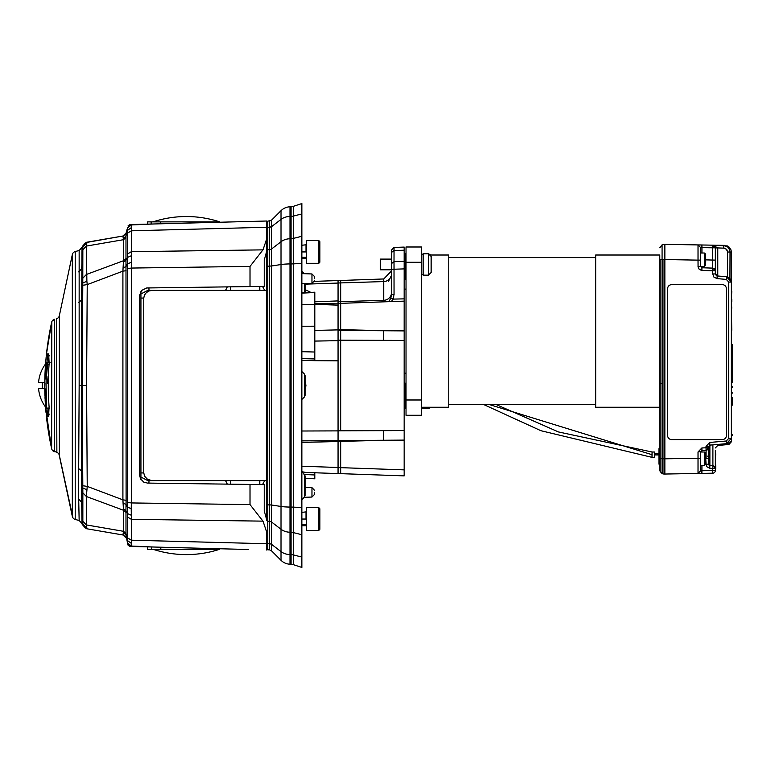 <?xml version="1.0" encoding="UTF-8"?>
<svg xmlns="http://www.w3.org/2000/svg" width="771" height="771" viewBox="0 0 771 771"><rect width="100%" height="100%" fill="white"/><g stroke="black" fill="none" stroke-linecap="round" stroke-linejoin="round"><path stroke-width="1.16" d="M266.467 222.52L267.759 221.181L271.363 220.342L281.01 210.695A13.358 13.358 0 0 1 289.983 206.792L289.983 216.42L289.983 206.792L291.072 206.753A8.009 8.009 0 0 0 293.279 206.358L301.856 203.563L301.856 567.437L293.279 564.642A8.009 8.009 0 0 0 291.072 564.247L291.072 554.609A8.009 6.139 180 0 1 293.279 554.908L293.279 532.578L301.856 534.727M271.363 505.024L269.571 504.909L269.571 521.244L271.363 521.842L271.363 504.976L281.01 506.46A13.358 2.053 180 0 0 289.983 507.067L291.072 507.067L291.072 532.279L289.983 532.25A13.358 10.235 180 0 1 281.01 529.263L281.01 560.305A13.358 13.358 0 0 0 289.983 564.208L289.983 216.42L289.983 564.208L291.072 564.247M271.363 521.842L267.759 521.206L267.759 504.87L269.571 504.909L269.571 266.091L266.467 266.332L266.467 520.184L267.759 521.206L267.759 549.819L269.571 549.877L267.759 549.819L266.467 548.48M266.467 542.543L267.759 543.565L269.571 543.632L269.571 549.877L271.363 550.658L269.571 549.877L271.363 550.658L271.363 521.871L281.01 529.263L281.01 264.54L271.363 266.024L271.363 504.976L269.571 504.86M304.41 474.194L304.41 497.131L305.2 495.242L305.2 476.083L302.377 471.813M269.571 221.123L269.571 227.368L271.363 226.77L271.363 220.342L269.571 221.123L271.363 220.342M267.759 221.181L267.759 227.435L271.363 226.77M314.549 492.341L314.549 494.375L314.549 492.341M266.467 520.184L266.467 504.668L267.759 504.87L267.759 227.435L266.467 228.457L266.467 233.208M143.753 472.931L140.929 472.931L140.929 293.944L140.929 298.069L143.753 298.069L143.753 472.931L144.649 476.276L147.454 479.225L151.704 480.593L266.467 480.603L266.467 504.668M266.467 266.332L266.467 250.816L267.759 249.794L271.363 249.158L281.01 241.737L281.01 264.54A13.358 2.053 180 0 1 289.983 263.933L291.072 263.933A8.009 1.234 180 0 0 293.279 263.865L301.856 263.441M304.41 374.031L304.41 396.969L305.2 395.08L305.2 375.92L304.41 374.031L301.856 371.477M281.01 210.695L281.01 241.737A13.358 10.235 180 0 1 289.983 238.75L291.072 238.721L291.072 216.391L289.983 216.42A13.358 10.235 180 0 0 281.01 219.407L271.363 226.799L271.363 249.129L269.571 249.727L269.571 266.091L271.363 265.976L271.363 249.158M271.363 265.976L269.571 266.14M281.01 560.305L271.363 550.658M305.2 292.643L305.2 283.593M314.549 278.659L314.549 276.625L314.549 278.659M306.53 507.694L318.818 507.694L319.888 508.764L319.888 529.33L318.818 530.4L306.53 530.4L306.53 507.694L318.818 507.694L318.818 530.4M301.856 525.726L306 525.726A0.53 0.53 0 0 1 306.53 526.256M301.856 512.368L306.53 511.828L306 512.368L306 519.047L306.53 519.047M301.856 524.415L306.53 524.415M319.888 523.393L319.888 524.714M319.888 520.358L319.888 519.047M306 519.047L301.856 519.047M319.888 241.651L318.818 240.591L319.888 241.651L319.888 262.217L318.818 263.287L306.53 263.287L306.53 240.591L318.818 240.591L318.818 263.287M301.856 258.613L306 258.613A0.53 0.53 0 0 1 306.53 259.152M301.856 245.265L306.53 244.725L306 245.265L306 251.934L306.53 251.934M301.856 257.302L306.53 257.302M319.888 256.29L319.888 257.601M319.888 253.254L319.888 251.934M306 251.934L301.856 251.934M496.447 404.669L558.455 431.943L652.083 452.008L654.704 452.008L654.704 457.348L651.977 457.348L540.905 430.71L483.986 404.669M652.083 452.008L651.977 457.348M659.774 460.952L658.974 460.952L658.974 448.664L659.774 448.664L659.774 448.018L659.774 463.477M658.974 460.952L658.974 464.161L659.774 464.161L659.774 470.58L660.149 458.706L660.149 471.505L662.077 473.539L662.077 458.726L660.149 458.706L660.149 383.274L662.077 383.274L662.077 458.726L664.583 458.832L664.583 244.33L662.973 244.436M430.71 255.018L448.761 255.018L448.761 407.261L421.525 407.261M448.761 404.669L595.675 404.669M448.761 257.601L595.675 257.601M421.525 399.985L421.525 246.999L406.028 246.999L406.028 415.28L421.525 415.28L421.525 399.985L406.028 399.985M380.382 259.104L391.475 259.104L380.382 259.123L380.382 269.811L391.475 269.811L391.475 294.551L394.048 294.551L394.01 261.687L394.048 269.233L391.475 269.233L391.475 263.576L394.01 261.687L394.048 247.443L394.01 250.565L391.475 252.454L391.475 263.576M659.774 259.673L659.774 383.274L659.774 255.018L595.675 255.018L595.675 407.261L659.774 407.261M421.525 262.294L406.028 262.294M423.125 274.505L421.525 274.505L423.125 274.505M423.125 407.261L423.125 408.495L429.071 408.428L430.71 407.261M423.125 253.784L428.464 253.784L423.125 253.755L423.125 275.151L428.464 275.151L431.134 272.481L431.134 256.454L431.134 272.481M391.475 292.691A8.009 7.614 -0 0 1 383.736 300.305L383.736 278.967L340.724 280.471L340.724 303.34L404.158 301.133L404.158 268.886L394.048 269.233M404.158 301.133L404.158 475.871L340.724 473.654L340.724 467.66L340.724 473.654L338.055 473.645L338.055 280.48L340.724 280.48M391.475 259.104L391.475 250.112L394.048 247.443L404.158 247.086L404.158 250.218L394.01 250.565M404.158 268.886L404.158 250.218M404.158 430.575L340.724 430.796L340.724 340.204L404.158 340.425L404.158 332.079M404.158 298.869L393.171 299.1L390.81 298.136L391.475 294.551L391.475 269.233M391.34 301.577L393.171 299.1L394.048 294.551M388.815 301.663L390.81 298.136M338.055 473.577L305.933 472.459L301.856 471.707M305.2 389.596L305.933 385.5L305.2 381.404M314.809 330.412L338.055 329.882M314.809 341.081L338.055 340.676M301.856 358.65L314.809 358.939L314.809 352.019L314.809 360.674L338.055 360.828M301.856 360.365L314.809 360.674M301.856 292.797L314.809 292.209L314.809 352.019L301.856 351.692M314.809 326.21L301.856 326.239M301.856 431.008L338.055 430.883M301.856 440.867L338.055 440.675M310.848 292.382L305.2 289.684M338.055 300.912L314.809 301.818M314.809 303.562L338.055 303.841M404.158 440.106L340.724 440.578L340.724 467.66L404.158 469.867M338.055 340.194L340.724 340.194L340.724 330.422L404.158 330.894M340.724 303.34L340.724 330.422L338.055 330.402M301.856 293.125L314.809 292.527M304.68 474.512L314.809 474.975L314.809 472.768M314.809 478.483L314.809 474.975M404.158 247.086L394.048 247.443M659.774 383.274L659.774 458.697M660.149 259.663L660.149 383.274L660.149 259.663L662.973 259.615L662.973 473.953L660.149 471.505M662.964 464.778L662.964 469.047M662.964 471.428L662.973 473.481M662.973 473.953L664.583 474.04L664.583 458.832M659.774 247.79L662.077 244.831L662.077 259.654L664.583 259.538L664.853 249.669L664.853 474.04L712.712 473.201L701.889 473.394L701.938 465.356M664.853 259.557L664.853 244.34L698.025 244.918L698.025 260.135L664.583 259.538M717.772 444.424L726.484 443.662L731.361 438.342L731.361 282.07L726.484 276.75L729.761 278.264M728.971 442.795L726.484 443.662L709.879 445.118L712.896 444.857L712.896 465.829A2.67 2.67 0 0 1 715.334 468.489L715.334 451.372M729.819 442.101L730.474 441.301M715.334 460.422L715.334 468.489L714.582 468.489L714.63 466.686L712.896 465.829L712.761 468.489L715.334 468.489L714.37 466.436M715.739 467.168L715.334 470.532A2.67 2.67 0 0 1 712.712 473.201L712.761 470.532L700.646 470.782L700.646 465.356L704.357 465.356L704.357 452.008L700.646 452.008M714.312 467.014L712.896 466.609L712.896 465.829L709.879 465.568L709.734 468.228L712.761 468.489L712.761 470.532L715.334 470.532A2.67 2.67 0 0 1 712.712 473.201A2.67 2.67 0 0 0 715.334 470.532A2.67 2.67 0 0 1 712.712 473.201M664.853 458.812L700.646 458.234L700.646 470.782L698.025 473.461L698.025 451.96L701.889 447.951L701.938 450.621L706.082 450.476L706.082 449.695L707.913 449.666L708.655 446.448L709.879 445.118L709.696 442.458L706.034 446.448L708.655 446.448A1.34 1.34 0 0 1 708.674 446.236M729.019 442.766L728.923 444.472L731.361 441.802L731.361 435.432L731.361 438.342L728.74 438.342L726.301 441.002L726.484 443.662M721.174 276.288L726.484 276.75L726.301 279.41L728.74 282.07L731.361 282.07L731.361 336.349M722.379 284.663L671.637 284.663A4.009 4.009 90 0 0 667.628 288.662L667.628 435.576A4.009 4.009 90 0 0 671.637 439.576L722.379 439.576A4.009 4.009 90 0 0 726.388 435.576L726.388 288.662A4.009 4.009 -90 0 0 722.388 284.663M726.484 279.41L726.484 276.75L717.165 275.941L715.286 273.32M731.159 280.605L726.051 276.712M715.334 461.068L715.739 466.455M715.334 465.617L715.334 466.368M715.334 460.942L715.334 458.774M715.334 450.524L715.334 453.743M715.739 453.849L715.334 458.687M715.739 468.402L715.334 469.105M700.646 253.004L700.646 247.587L701.938 247.655L701.889 244.985L712.712 245.168A2.67 2.67 0 0 1 715.334 247.838L715.334 260.116L705.744 259.875M730.031 252.059L731.361 252.059L731.024 249.958L729.26 247.202L727.342 245.93L712.712 245.168L717.772 247.886L715.334 247.838L712.712 245.168L724.875 245.535M731.361 252.059L731.361 331.029L731.361 252.059M715.334 447.951L717.772 445.445L717.685 444.433M717.387 445.503L728.923 444.472M700.646 260.135L698.025 260.135L698.063 266.968L699.124 269.175L701.331 270.361L701.889 270.419L701.938 267.749L700.646 266.409L700.646 247.587L698.025 244.918L701.889 244.985L664.853 244.34M698.025 266.409L700.646 266.409L701.88 267.739M700.646 266.371L704.357 266.371L705.128 265.754L705.687 257.765M705.706 262.4L705.735 261.542M705.667 257.793L705.706 258.873M714.996 269.484L715.334 270.794L714.582 268.934L712.761 268.125L701.938 267.749L712.944 268.135M714.052 268.51L714.823 269.224M714.254 269.281L714.572 270.794L715.334 270.794L715.334 260.116L715.334 270.794L712.712 270.794L712.761 268.125L712.761 268.906L714.254 269.281L714.312 268.694M726.301 279.41L716.982 278.601L717.165 275.941L715.334 273.946L715.334 257.726M701.889 270.419L712.712 270.794L712.712 273.946L715.334 273.946L715.507 274.755M712.761 268.125L712.712 245.168M717.772 247.886L715.334 247.925M717.647 275.979L715.334 273.435L716.201 275.372M701.938 267.749L701.918 266.371M716.982 245.245L724.798 245.38L716.982 245.245M715.074 246.672L715.334 247.838L701.938 247.655L701.938 253.013M715.334 265.61L715.334 264.867M731.361 416.407L731.361 330.325M731.361 421.824L731.361 435.538M731.361 344.232L731.65 344.232A0.8 0.8 0 0 1 732.45 345.032L731.65 345.032L731.65 344.232A0.8 0.8 0 0 1 732.45 345.032L732.45 374.677M732.45 345.032L732.45 382.291M731.361 387.495L731.65 387.495A0.8 0.8 0 0 0 732.45 386.695L731.361 386.695M732.45 405.132L732.45 397.518M731.361 435.576L731.65 392.304A0.8 0.8 0 0 1 732.45 393.104A0.8 0.8 0 0 0 731.65 392.304L731.361 392.304M731.65 435.576A0.8 0.8 0 0 0 732.45 434.777A0.8 0.8 0 0 1 731.65 435.576A0.8 0.8 0 0 0 732.45 434.777L731.361 434.777M731.766 330.248L731.361 309.026M731.766 308.217L731.361 303.302M731.361 302.357L731.361 303.35M731.361 291.438L731.361 276.77M731.361 298.878L731.766 291.525M731.361 323.396L731.361 322.904M731.766 301.538L731.766 299.119M731.361 290.985L731.361 290.494M731.361 279.96L731.361 279.449M698.025 473.461L664.853 474.04M717.772 275.989L717.772 247.925L724.711 248.185L726.957 249.881L727.593 252.03L730.031 252.03L729.694 249.939L727.93 247.173L723.94 245.38L723.651 248.031L726.33 249.12L727.583 251.751L727.593 276.972M730.031 252.03L729.925 278.427M708.954 465.067A1.34 1.34 0 0 1 708.655 464.238L709.879 465.568L709.879 445.118M700.743 451.459L698.025 451.96M701.822 452.008L701.938 450.621L700.646 451.96L700.646 458.234M707.585 449.32L707.894 447.806L706.034 447.806L706.082 450.476L708.019 449.541M707.894 447.806L708.655 447.922M706.082 450.476L706.082 458.485L708.655 458.485L708.655 464.238L706.082 464.238L706.188 465.154L707.094 466.898L709.734 468.228M708.655 446.448L708.655 458.485M707.624 456.153L708.655 456.153L708.655 462.822M731.361 421.785L731.361 349.967M731.361 338.247L731.361 336.262M731.361 282.07L731.361 321.478L731.361 282.07M727.323 276.895L729.048 277.676M730.416 279.035L730.85 279.786M671.637 284.663L671.637 284.663A4.009 4.009 90 0 0 667.638 288.662L667.638 435.576A4.009 4.009 90 0 0 671.637 439.576L722.388 439.576M704.357 465.356L705.128 464.749L705.128 458.678L705.754 458.678L705.706 460.576L705.706 457.868M705.706 461.395L705.667 460.576M705.667 456.789L705.706 455.969M59.049 316.563L59.328 315.734A4.009 4.009 0 0 1 56.447 318.77L56.861 318.635M52.168 449.975L56.447 452.23A4.009 4.009 0 0 1 59.328 455.266L72.946 517.861M127.514 227.85L125.991 233.507L125.981 237.613L123.466 239.704L122.907 236.022L86.574 242.267L82.256 246.421L86.545 242.316M56.861 452.365L56.447 318.77A4.009 4.009 0 0 0 59.328 315.734L72.329 254.584L72.329 516.416L59.049 454.437M59.328 455.266L59.328 315.734L72.435 254.16M125.981 237.613L125.981 258.661L123.466 260.752L122.907 271.151L122.907 499.849L123.466 510.248L86.371 496.514L87.229 486.395L86.574 385.5L79.153 385.5L79.153 250.488L75.211 251.548L79.153 250.488L82.873 246.402M123.042 503.184L125.991 504.35L127.456 507.26L127.601 502.49L127.456 263.74L125.991 266.65L126.107 500.292L122.907 499.849L87.229 486.395L82.796 485.74L82.256 385.5L82.786 282.947L81.639 300.073L82.034 247.452L79.153 250.488M122.984 534.987L87.21 528.839L82.776 523.673L81.649 502.22L82.034 523.548L82.256 524.579L86.574 528.733L122.907 534.978L126.107 537.888L122.907 534.978L123.35 532.443L125.933 534.843L127.601 543.478L131.359 546.446L131.359 540.192L266.467 543.728L266.467 531.383L262.988 521.138L250.016 504.61L131.359 502.943L131.215 508.552L127.456 507.26L127.456 513.563L125.933 510.566L126.107 500.292M86.882 489.672L82.786 488.053L81.639 470.927L81.639 300.073L78.681 302.357M131.215 515.211L127.456 513.563L127.601 517.062L131.359 519.326L131.215 508.552M78.69 271.893L81.649 268.78L82.776 247.327L86.95 242.393L86.371 246.074L82.844 249.746L82.256 246.421M250.016 504.61L250.016 484.429L147.502 483.089L143.753 482.106L140.515 478.81L139.59 475.071L139.628 295.148L141.893 290.301L146.721 287.959L264.231 286.388L264.231 260.251L266.467 252.03L266.467 239.617L262.988 249.862L250.016 266.39L131.359 268.057L131.359 224.554L129.673 224.602L128.034 225.893M129.595 225.026L154.287 223.956M123.341 508.802L125.933 510.566L125.981 512.339L123.466 510.248L123.466 531.296L125.981 533.387L127.466 540.558L131.224 543.295M49.122 414.933L48.746 413.025M47.6 416.398L46.973 408.158M44.776 387.283L44.843 378.918L47.937 378.995L45.267 378.947L46.279 362.274L45.682 362.303L46.221 362.389L45.682 362.303L46.462 353.976L51.647 322.297A293.818 293.818 0 0 0 46.472 353.908L48.669 353.889L49.132 363.498A290.281 290.281 -0 0 0 49.084 406.77L48.602 416.388L46.405 416.417A293.818 293.818 0 0 0 51.647 448.703L51.83 449.31M74.585 251.77L75.211 251.548L75.211 519.452L79.153 520.512L82.034 523.548L79.153 520.512L78.69 499.107L81.649 502.22L81.639 470.927L78.681 468.643L78.69 499.107M79.153 385.5L78.681 468.643M266.467 239.617L266.467 221.017L131.359 224.554L127.601 227.522M82.844 249.746L82.786 282.947L86.882 281.328L87.229 284.605L82.796 285.26M87.21 528.839L84.318 527.277L86.545 528.684M131.224 545.858L127.466 542.977L127.466 540.558L127.601 537.917L131.359 540.192L131.359 519.326L262.988 521.138M126.107 270.708L122.907 271.151L87.229 284.605L86.574 385.5M86.95 242.393L122.984 236.013M87.21 242.161L84.318 243.723L86.574 242.267M266.467 221.017L248.378 221.499M123.35 532.443L123.466 531.296L86.371 524.926L82.844 521.254L82.256 524.579L82.873 524.598M127.601 502.49L131.359 502.943L131.359 268.057L127.601 268.51M44.776 387.649L44.785 388.844M86.95 528.607L86.371 524.926L86.371 496.514L82.854 492.842L82.844 521.254M45.161 400.602L45.123 399.985M45.171 400.949L45.21 401.585M45.296 403.137L44.795 389.451M82.854 492.842L82.796 485.74M250.016 484.429L264.231 484.612L264.231 510.749L266.467 518.97M46.029 412.639L45.971 412.032M45.971 412.003L45.73 409.266M86.882 281.328L86.371 246.074L123.466 239.704L123.466 260.752L86.371 274.486L82.854 278.158M129.595 545.974L154.287 547.044M44.785 388.517L38.55 388.439A36.17 36.17 0 0 0 45.113 406.442A21.096 1.841 -90 0 0 45.335 406.596L45.634 407.975M45.682 408.63L45.788 409.96M46.241 362.322L45.682 362.331L45.826 360.558M48.525 360.365L48.997 355.45L47.667 353.976L46.462 353.976M47.012 362.264L47.677 353.908L48.718 353.899M127.514 543.15L128.034 545.107L129.673 546.398L248.378 549.501M266.467 543.728L266.467 549.983M58.827 454.013L57.97 453.02M47.445 383.447L47.513 378.995A291.149 291.149 0 0 0 47.445 383.447L47.513 378.995A291.149 291.149 0 0 0 47.445 383.447L48.303 383.447M126.107 233.112L122.907 236.022L126.107 233.112M48.4 361.83L48.371 362.235A291.149 291.149 0 0 1 48.997 355.383L49.199 355.383M48.997 355.383L47.677 353.908L48.997 355.383A291.149 291.149 0 0 0 48.371 362.235M44.805 389.962L44.824 390.974M127.601 543.478L128.034 545.107L129.673 546.398M131.215 262.448L127.456 263.74L127.456 257.437L127.466 228.023L131.224 225.142M47.686 416.407L48.93 414.943L47.6 416.417M57.97 317.98L58.827 316.987M52.168 321.025L54.519 319.29L54.519 451.71A4.009 4.009 0 0 1 51.647 448.703L45.662 408.351M46.038 358.264L46.106 357.503M86.574 528.733L82.256 524.579M84.318 243.723L82.776 247.144M45.662 362.649L45.711 361.965M45.778 409.796L44.911 389.085M45.354 366.957L45.393 366.35M45.479 365.049L45.528 364.452M45.373 366.678L45.335 367.275M45.258 368.499L45.229 369.078M45.094 371.641L45.036 373.039M45.007 373.684L44.891 376.923M44.872 377.771L44.863 378.253M44.843 378.889L45.123 371.111L44.853 378.918M125.981 258.661L125.991 266.65L123.042 267.816M45.084 399.185L45.017 397.479M51.83 321.69L51.647 448.703A4.009 4.009 0 0 0 54.519 451.71M46.019 383.486L46.674 408.081L45.643 408.138L49.363 408.129M50.154 362.235L47.455 362.283L46.443 372.566A293.809 150.837 -1.2 0 0 46.414 372.721L47.176 363.623M47.937 378.995L45.383 378.947L46.27 368.808L46.289 378.956L47.551 364.577L49.055 364.587M49.219 362.274L46.819 362.303M47.561 362.303L47.551 364.577M46.597 377.029L48.419 377.038M45.267 378.947L48.062 378.995M45.682 362.303L49.016 362.254M46.453 364.413L46.279 362.274M45.72 371.439L46.26 364.413M46.626 362.939L45.711 371.882M48.93 414.943A291.149 291.149 0 0 1 48.322 408.138A291.149 291.149 0 0 0 48.93 414.943M45.075 372.142L45.123 371.111A293.818 293.818 0 0 1 45.662 362.621L45.662 362.553M45.036 372.991L45.094 371.651M45.325 367.478L45.499 364.847M44.949 375.14L44.978 374.465M45.007 373.742L45.026 373.251M46.674 408.081L49.171 408.119M45.316 403.455L45.267 402.481M45.277 402.751L45.306 403.233M45.344 403.821L45.335 403.705A293.818 293.818 0 0 0 45.643 408.09A293.818 293.818 0 0 1 45.335 403.715M45.238 402.105L45.171 400.862M44.94 395.513L44.94 395.436A293.818 293.818 0 0 1 44.766 385.5A293.818 293.818 0 0 1 44.776 383.495A293.818 293.818 0 0 0 44.766 385.5A293.818 293.818 0 0 0 44.94 395.436M84.318 527.277L82.776 523.856M46.453 403.898L45.99 388.179L45.797 395.407M45.508 395.378L45.479 404.052L45.296 395.369L45.846 404.081L45.797 395.109L46.337 403.908M45.123 371.111A293.818 293.818 0 0 1 45.662 362.621L45.749 363.517M46.221 362.399L45.094 372.644L45.614 363.517M45.932 365.126L45.942 362.409M44.882 378.937L45.797 365.126M54.519 319.29A4.009 4.009 0 0 0 51.647 322.297A4.009 4.009 0 0 1 54.519 319.29M75.211 251.548A4.009 4.009 0 0 0 72.329 254.584A4.009 4.009 0 0 1 75.211 251.548M75.211 519.452A4.009 4.009 0 0 1 72.329 516.416M45.335 364.404A21.096 1.841 -90 0 0 45.113 364.558A36.17 36.17 0 0 0 38.55 382.561L44.785 382.561M42.26 382.561A18.918 1.648 -90 0 0 42.241 385.5A18.918 1.648 -90 0 0 42.26 388.439M140.929 291.496L140.929 293.944L147.791 290.397L266.467 290.397L266.467 250.816M219.725 222.241L219.725 221.875A107.005 107.005 0 0 0 186.331 216.535A107.005 106.976 90 0 1 219.716 221.875L160.301 221.875L160.301 223.802M151.135 224.043L151.135 221.875L160.301 221.875M151.135 221.875L147.608 221.875L147.608 224.13M140.929 479.504L140.929 472.931L140.929 477.056L147.791 480.603L225.518 480.603L227.329 484.13M148.996 480.603L148.909 483.109M147.608 546.87L147.608 549.26L219.725 549.26L219.725 548.759M262.564 484.593L264.675 480.603M227.329 286.87L225.518 290.397L148.996 290.397L148.909 287.891M262.564 286.407L264.675 290.397M152.099 290.397L149.034 290.975L146.365 292.604L144.466 295.071L143.753 298.069M152.947 549.26A107.005 107.005 0 0 0 219.725 549.26M271.363 544.23L269.571 543.632L271.363 544.201L281.01 551.593A13.358 10.235 180 0 0 289.983 554.58L291.072 554.609L291.072 532.279A8.009 6.139 180 0 1 293.279 532.578L293.279 507.135A8.009 1.234 180 0 0 291.072 507.067L291.072 238.721A8.009 6.139 180 0 0 293.279 238.422L293.279 216.092A8.009 6.139 -0 0 1 291.072 216.391L291.072 206.753M293.279 564.642L293.279 554.908L301.856 557.057M293.279 206.358L293.279 216.092L301.856 213.943M301.856 507.559L293.279 507.135L293.279 238.422L301.856 236.273M314.549 494.375L311.966 497.044L311.966 487.648L305.2 487.407M301.856 283.709L311.966 283.352L311.966 273.956L301.856 273.609M304.41 292.681L304.41 283.622M269.571 249.727L269.571 227.397M269.571 521.273L269.571 543.603M657.306 454.938L658.048 454.938L658.048 453.608L656.931 454.273L657.306 454.938L655.707 454.938L655.707 453.608L654.965 453.608L654.704 454.938L655.707 454.938L654.965 454.938M489.701 404.669L651.919 454.659M428.464 407.261L428.464 408.495M431.134 256.454L428.464 253.784L428.464 275.151M406.028 272.018L404.958 272.018L404.958 275.796L406.028 275.796M404.9 253.775L404.158 252.975L406.028 253.775L404.958 253.775L404.958 272.018A0.8 0.569 180 0 0 404.158 272.577M404.158 276.355A0.8 0.569 180 0 1 404.958 275.796L404.958 278.919L404.158 279.719L406.028 278.919L404.158 279.719M404.158 256.338A0.8 0.569 180 0 0 404.958 256.907M404.158 406.115A0.8 0.569 180 0 1 404.958 405.546M404.158 389.875A0.8 0.569 180 0 0 404.958 390.434L404.958 408.678L404.158 409.478M404.158 382.734L406.028 383.534L404.958 383.534L404.958 390.434L406.028 390.434M404.158 386.098A0.8 0.569 180 0 0 404.958 386.656L406.028 386.656M338.055 301.74L383.736 300.305L383.736 301.846M338.055 282.996L383.736 281.569A8.009 7.614 180 0 0 391.475 273.956M340.724 430.806L338.055 430.806M340.724 440.598L338.055 440.598M301.856 442.409L338.055 441.523M338.055 283.063L305.2 284.152M383.707 430.642L383.707 440.337L338.055 441.417M383.707 340.358L383.707 330.663L338.055 329.583M404.158 261.33L394.01 261.687M662.087 464.788L662.077 473.23M662.077 259.654L662.077 383.274M705.744 458.494L706.082 464.238M701.889 447.951L706.034 447.806L706.034 446.448M726.301 441.002L709.696 442.458M728.74 438.342L728.74 282.07M712.712 273.946L713.917 277.078L716.982 278.601M704.357 266.371L704.357 253.013L700.646 253.013M731.361 345.032L731.65 387.495M731.361 393.104L732.45 393.104M717.165 247.915L715.334 247.838M705.128 458.678L705.128 452.616L704.357 452.008M705.128 259.692L705.128 253.62L704.357 253.013M131.224 227.705L127.466 230.442L125.933 236.157L123.35 238.557M131.215 255.789L127.456 257.437L125.933 260.434L123.341 262.198M127.601 253.938L131.359 251.674L262.988 249.862M266.467 227.272L131.359 230.808L127.601 233.083M123.042 534.698L125.991 537.493M250.016 286.571L250.016 266.39M46.115 383.466L46.173 378.966M127.601 517.062L127.601 537.917M125.981 512.339L125.981 533.387M123.042 236.302L125.991 233.507M160.802 549.26L160.802 547.217M151.376 546.967L151.376 549.26M304.41 497.131L301.856 499.685M311.966 497.044L304.237 497.314M304.237 273.686L301.856 271.315M311.966 283.352L314.549 280.683M304.41 396.969L301.856 399.523M311.966 273.956L314.549 276.625M311.966 487.648L314.549 490.317M658.974 453.608L654.965 453.608M658.974 454.938L658.048 454.938M406.028 289.115L404.158 289.115M423.125 254.208L421.525 254.208M423.125 408.061L421.525 408.061M428.464 253.755L430.729 255.018M404.958 408.678L406.028 408.678M383.736 278.967L391.475 270.958M301.856 466.224L338.055 467.486M338.055 305.133L314.809 304.323L301.856 304.776M314.452 281.367L338.055 280.548M305.2 478.357L314.809 478.791M340.724 467.631L338.055 467.631M340.724 303.369L338.055 303.369M391.475 275.305L388.468 281.54M705.128 265.754A25.8 25.8 0 0 0 705.658 262.892M705.128 464.749A25.8 25.8 0 0 0 705.658 461.887M406.028 373.164L404.158 373.164M705.658 455.478A25.8 25.8 0 0 0 705.128 452.616M705.658 256.483A25.8 25.8 0 0 0 705.128 253.62M259.788 480.603L259.788 484.554M259.788 290.397L259.788 286.446M230.404 290.397L230.404 286.831M230.404 480.603L230.404 484.169M186.331 216.535A107.005 107.005 0 0 0 152.947 221.875"/></g></svg>
